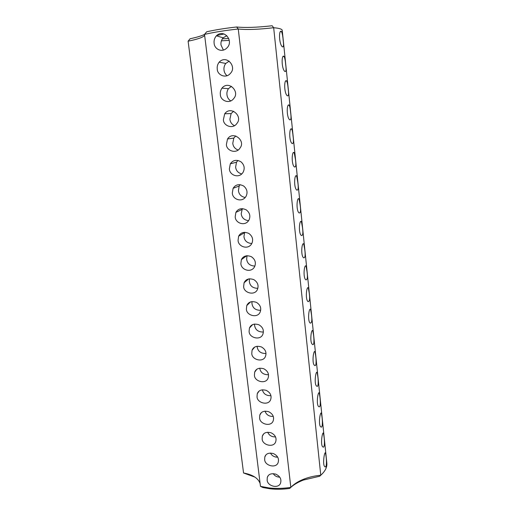 <?xml version="1.0" encoding="UTF-8"?>
<svg xmlns="http://www.w3.org/2000/svg" width="515" height="515" viewBox="0 0 515 515"><rect width="100%" height="100%" fill="white"/><g stroke="black" fill="none" stroke-linecap="round" stroke-linejoin="round"><path stroke-width="0.77" d="M254.938 477.122L243.55 472.982L188.11 41.194L243.55 472.982C252.698 474.688 258.221 478.197 260.12 483.521M204.519 34.396C201.623 35.883 196.82 37.331 190.099 38.747L188.11 41.194C197.947 39.179 203.451 37.215 204.629 35.297M269.03 487.937C276.021 488.716 283.289 488.535 290.827 487.39L238.265 29.014C225.467 30.385 214.221 32.175 204.519 34.389L260.468 486.34L262.798 487.499L270.072 488.793L269.03 487.937L260.468 486.34M204.519 34.389L206.682 31.788C215.392 29.831 225.364 28.235 236.604 26.992C245.398 27.862 257.249 27.443 272.158 25.75L273.671 27.72L320.774 475.229L319.731 476.221L303.586 479.999C298.494 481.924 294.303 484.319 291.014 487.19M267.169 479.645C266.699 486.295 279.735 489.559 280.765 482.137C281.377 478.693 279.716 476.034 275.789 474.148C271.148 473.105 268.315 474.225 267.279 477.514L267.169 479.645M264.684 459.219C264.214 465.895 277.205 469.139 278.332 461.691C278.988 458.215 277.36 455.518 273.439 453.593C268.785 452.511 265.907 453.638 264.813 456.979L264.684 459.219M262.174 438.535C261.704 445.23 274.637 448.475 275.873 441.007C276.574 437.486 274.978 434.744 271.07 432.78C266.397 431.66 263.48 432.793 262.322 436.179L262.174 438.535M259.631 417.601C259.161 424.309 272.023 427.547 273.375 420.066C274.135 416.513 272.564 413.725 268.675 411.71C263.989 410.539 261.028 411.678 259.798 415.116L259.631 417.601M257.049 396.396C256.586 403.116 269.371 406.361 270.845 398.868C271.656 395.275 270.13 392.449 266.261 390.376C261.562 389.153 258.556 390.286 257.249 393.775L257.049 396.396M254.442 374.926C253.985 381.654 266.667 384.911 268.276 377.418C269.152 373.787 267.665 370.909 263.822 368.779C259.116 367.491 256.064 368.618 254.674 372.158L254.442 374.926M251.803 353.187C251.346 359.914 263.918 363.191 265.669 355.698C266.616 352.035 265.18 349.106 261.363 346.917C256.65 345.552 253.554 346.666 252.067 350.252L251.803 353.187M249.125 331.164C248.681 337.892 261.118 341.188 263.03 333.714C264.047 330.012 262.663 327.031 258.884 324.772C254.172 323.33 251.024 324.424 249.434 328.055L249.125 331.164M246.415 308.865C245.977 315.573 258.26 318.914 260.345 311.459C261.44 307.725 260.12 304.693 256.386 302.357C251.68 300.812 248.481 301.88 246.775 305.556L246.415 308.865M243.666 286.276C243.241 292.958 255.35 296.344 257.616 288.928C258.8 285.168 257.552 282.078 253.863 279.658C249.176 278.003 245.919 279.033 244.091 282.748L243.666 286.276M223.407 119.57C223.162 125.757 233.05 129.761 237.022 123.272C243.009 116.313 230.784 105.26 224.727 113.757L223.407 119.57M240.885 263.39C240.795 270.06 251.816 273.626 254.841 266.126C256.122 262.354 254.964 259.212 251.378 256.702C246.691 254.886 243.357 255.858 241.374 259.631L240.885 263.39M238.072 240.209C238.001 246.846 248.797 250.451 252.022 243.035C253.406 239.243 252.337 236.037 248.816 233.43C244.168 231.467 240.775 232.387 238.645 236.185L238.072 240.209M235.213 216.718C235.168 223.317 245.713 226.967 249.144 219.667C250.651 215.849 249.678 212.579 246.241 209.863C241.644 207.745 238.194 208.594 235.883 212.405L235.213 216.718M232.323 192.913C232.304 199.472 242.565 203.168 246.215 196.003C247.85 192.172 246.994 188.838 243.64 186.005C239.121 183.713 235.613 184.473 233.115 188.284L232.323 192.913M229.387 168.791C229.407 175.293 239.34 179.04 243.222 172.055C245.005 168.212 244.271 164.813 241.026 161.852C236.604 159.36 233.038 160.011 230.321 163.809L229.387 168.791M226.42 144.348C226.13 150.65 236.475 154.539 240.157 147.811C245.842 140.717 233.025 130.327 227.527 138.973L226.42 144.348M220.356 94.457C220.163 100.509 229.536 104.629 233.797 98.429C240.119 91.644 228.589 79.896 221.933 88.168C220.6 90.112 220.079 92.211 220.356 94.457M217.259 69.004C217.124 74.894 225.924 79.13 230.482 73.278C237.157 66.705 226.446 54.242 219.152 62.18C217.581 64.266 216.957 66.538 217.259 69.004M214.124 43.189C214.362 49.176 222.042 53.154 227.051 47.811C234.113 40.943 224.019 28.377 216.39 35.799C214.543 38.007 213.789 40.466 214.124 43.189M222.338 38.857L228.666 38.438M236.604 26.992L238.265 29.014C246.788 29.922 258.594 29.49 273.671 27.72C279.227 28.203 282.078 29.085 282.239 30.372L326.838 463.133C327.231 467.182 325.203 471.212 320.774 475.229C314.935 475.796 309.496 477.025 304.449 478.905C298.597 481.119 294.052 483.952 290.827 487.39L289.694 488.439C282.896 489.379 276.355 489.501 270.072 488.793M275.828 457.12L277.411 456.689M221.405 40.846L229.239 40.382M224.102 33.971L216.699 35.49M273.233 473.626C274.688 475.918 276.864 477.096 279.761 477.16M270.465 453.039C271.914 455.807 274.328 457.178 277.701 457.159M267.729 432.207C269.113 435.433 271.714 436.997 275.531 436.913M265.032 411.125C266.281 414.781 269.03 416.545 273.278 416.423M262.36 389.778C263.416 393.846 266.281 395.823 270.942 395.687M259.715 368.154C260.526 372.622 263.455 374.804 268.508 374.714M257.094 346.247L257.133 346.672C257.828 351.301 260.783 353.573 265.991 353.49M254.513 324.051L254.565 325.203C255.247 329.825 258.182 332.098 263.371 332.021M251.97 301.558L251.957 303.457C252.627 308.041 255.524 310.32 260.654 310.294M249.479 278.77L249.324 281.441C249.955 285.947 252.788 288.239 257.822 288.316M247.039 255.672L246.653 259.148C247.245 263.538 249.981 265.843 254.867 266.062M244.664 232.278L243.949 236.565C244.496 240.801 247.103 243.119 251.784 243.524M242.359 208.601L241.213 213.699C241.702 217.736 244.155 220.059 248.565 220.678M240.119 184.64L239.172 186.044L238.439 190.537C238.883 194.335 241.136 196.659 245.204 197.503M237.93 160.416L236.494 162.231L235.625 167.072C236.025 170.607 238.059 172.905 241.728 173.967M235.78 135.954L233.81 138.078L232.78 143.299C233.141 146.543 234.93 148.79 238.142 150.039M233.623 111.259L231.126 113.564L229.896 119.216C230.224 122.158 231.756 124.321 234.48 125.699M231.435 86.327L228.441 88.689C227.192 90.576 226.703 92.61 226.973 94.812C227.276 97.444 228.544 99.485 230.784 100.927M229.169 61.15L225.776 63.442C224.302 65.457 223.716 67.671 224.012 70.079C224.282 72.396 225.306 74.282 227.076 75.724M226.806 35.709L223.137 37.82C221.392 39.97 220.684 42.365 221.012 45.017L223.394 50.097M281.402 31.415L280.327 31.627M326.079 456.528C326.671 460.565 326.729 468.393 324.894 466.699C322.3 465.502 324.373 451.089 325.486 452.897L326.079 456.528M324.057 436.92C324.643 440.975 324.714 448.597 322.873 446.904C320.227 445.63 322.248 431.287 323.433 433.141L324.057 436.92M322.01 417.073C322.59 421.154 322.673 428.57 320.832 426.877C318.128 425.532 320.092 411.253 321.354 413.139L322.01 417.073M319.937 397.001C320.51 401.095 320.613 408.305 318.766 406.612C316.01 405.189 317.909 390.969 319.255 392.894L319.937 397.001M317.845 376.684C318.412 380.797 318.528 387.801 316.68 386.108C313.873 384.608 315.701 370.433 317.124 372.397L317.845 376.684M315.727 356.123C316.281 360.255 316.416 367.053 314.568 365.367C311.704 363.783 313.461 349.646 314.968 351.648L315.727 356.123M313.584 335.31C314.131 339.456 314.279 346.061 312.438 344.368C309.521 342.707 311.189 328.602 312.779 330.643L313.584 335.31M311.408 314.247C312.219 320.13 311.845 323.092 310.275 323.124C307.307 321.379 308.884 307.288 310.564 309.373L311.408 314.247M309.212 292.932C310.017 298.758 309.644 301.655 308.092 301.623C305.073 299.788 306.547 285.709 308.318 287.834L309.212 292.932M306.985 271.347C307.79 277.122 307.423 279.954 305.884 279.857C302.82 277.939 304.178 263.854 306.045 266.023L306.985 271.347M304.738 249.498C305.537 255.215 305.176 257.989 303.65 257.828C300.535 255.813 301.777 241.722 303.741 243.93L304.738 249.498M302.453 227.379C303.251 233.031 302.897 235.748 301.397 235.529C298.23 233.424 299.344 219.3 301.404 221.553L302.453 227.379M300.148 204.983C300.934 210.577 300.586 213.236 299.112 212.953C295.9 210.751 296.878 196.588 299.035 198.88L300.148 204.983M297.805 182.297C298.591 187.84 298.249 190.434 296.795 190.099C293.55 187.801 294.374 173.581 296.634 175.918L297.805 182.297M295.443 159.328C296.215 164.813 295.887 167.349 294.458 166.957C291.168 164.555 291.844 150.271 294.2 152.646L295.443 159.328M293.041 136.069C293.808 141.49 293.492 143.975 292.089 143.531C288.761 141.02 289.276 126.651 291.728 129.065C292.346 130.527 292.784 132.864 293.041 136.069M290.615 112.508C291.368 117.871 291.065 120.298 289.694 119.802C286.334 117.188 286.668 102.723 289.224 105.169C289.881 106.727 290.344 109.174 290.615 112.508M288.155 88.644C288.902 93.942 288.606 96.318 287.267 95.777C283.874 93.054 284.029 78.467 286.681 80.952C287.389 82.606 287.879 85.168 288.155 88.644M285.664 64.465C286.398 69.705 286.115 72.029 284.808 71.443C281.39 68.611 281.357 53.888 284.1 56.405C284.859 58.156 285.381 60.847 285.664 64.465M283.134 39.97C283.862 45.153 283.591 47.425 282.323 46.801C278.879 43.852 278.647 28.975 281.486 31.524C282.297 33.385 282.844 36.198 283.134 39.97M268.276 475.538L267.279 477.514M265.978 454.822L264.813 456.979M263.686 433.83L262.322 436.179M261.408 412.56L259.798 415.116M259.154 390.994L257.249 393.775M256.934 369.139L254.674 372.158M254.764 347.001L252.067 350.252M252.653 324.566L249.434 328.055M250.625 301.861L246.775 305.556M248.687 278.892L244.091 282.748M231.126 113.564L224.727 113.757M246.852 255.685L241.374 259.631M244.477 232.671L238.645 236.185M241.831 209.521L235.883 212.405M239.172 186.044L233.115 188.284M236.494 162.231L230.321 163.809M233.81 138.078L227.527 138.973M228.441 88.689L221.933 88.168M225.776 63.442L219.152 62.18M223.137 37.82L216.39 35.799M304.449 478.905L303.586 479.999M325.486 452.897L325.062 452.891M323.433 433.141L322.976 433.134M321.354 413.139L320.864 413.133M319.255 392.894L318.721 392.894M317.124 372.397L316.551 372.409M314.968 351.648L314.356 351.668M312.779 330.643L312.129 330.662M310.564 309.373L309.869 309.406M308.318 287.834L307.577 287.872M306.045 266.023L305.26 266.068M303.741 243.93L302.904 243.988M301.404 221.553L300.522 221.617M299.035 198.88L298.108 198.964M296.634 175.918L295.661 176.008M294.2 152.646L293.177 152.749M291.728 129.065L290.666 129.188M289.224 105.169L288.117 105.305M286.681 80.952L285.535 81.106M284.1 56.405L282.922 56.579M281.486 31.524L280.276 31.711"/></g></svg>
